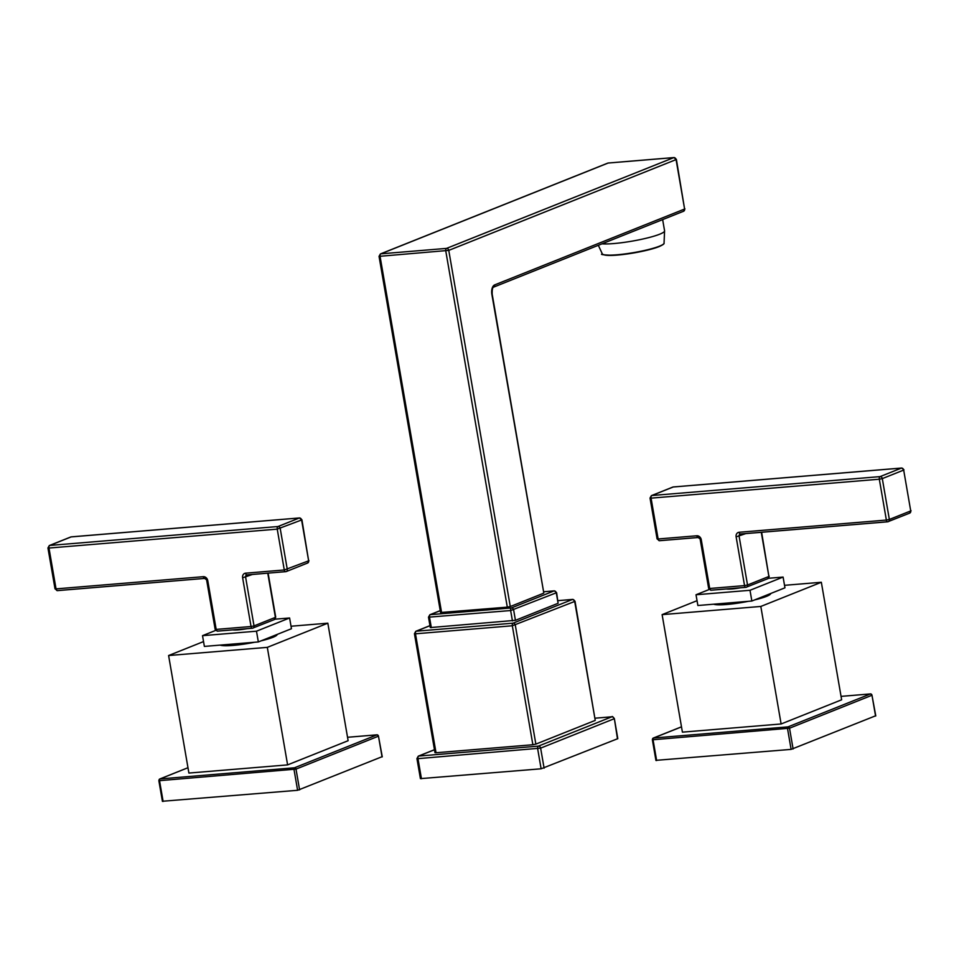 <?xml version="1.0" encoding="UTF-8"?>
<svg xmlns="http://www.w3.org/2000/svg" width="959" height="959" viewBox="0 0 959 959"><rect width="100%" height="100%" fill="white"/><g stroke="black" fill="none" stroke-linecap="round" stroke-linejoin="round"><path stroke-width="1.44" d="M494.64 284.919A2.206 1.834 68.2 0 1 493.609 287.125C492.518 287.424 492.051 289.774 492.183 294.161L543.813 593.058L491.871 294.377A8.008 4.304 85.3 0 1 494.64 284.919L684.606 209.038L676.071 159.602L448.764 250.383L379.045 256.365L440.565 612.513L507.299 607.143L445.779 250.994A2.206 1.187 -94.7 0 1 446.546 248.393L673.841 157.6L608.15 163.042L380.843 253.835L446.546 248.393A2.206 1.834 68.2 0 1 448.764 250.383L510.284 606.544L507.299 607.143M543.489 593.273L510.284 606.544M430.291 627.582L515.427 620.329L558.102 603.283L556.628 592.674L510.644 610.547L428.493 617.188L430.291 627.582M436.021 752.755L532.868 744.735L512.322 625.771L415.475 633.803L436.021 752.755L434.978 752.683L414.432 633.719L415.786 631.298A2.206 1.834 68.2 0 1 416.23 631.202L513.089 623.17L572.475 599.447L558.006 600.646L572.667 599.399A2.206 1.187 -94.7 0 1 573.11 599.519M575.016 601.221L574.693 601.449A2.206 1.834 -111.8 0 0 572.475 599.447A2.206 1.187 -94.7 0 1 572.667 599.399L575.016 601.221L595.239 720.401L574.693 601.449L512.322 625.771A2.206 1.187 -94.7 0 1 513.089 623.17A2.206 1.834 68.2 0 1 515.307 625.172L535.853 744.124L595.239 720.401M535.853 744.124L532.868 744.735M617.488 738.874L614.347 718.591L617.812 738.658L541.116 768.794L420.414 778.636L416.937 758.569L417.98 758.653L421.445 778.72M232.761 629.883A14.685 2.014 -9.8 0 0 238.491 629.847A14.685 2.014 -9.8 0 0 246.966 628.708M215.667 630.411L202.517 635.673L256.485 631.19L289.594 617.98L274.993 619.178M256.485 631.19L258.343 641.943L204.375 646.414L202.517 635.673M289.594 617.98L291.452 628.72L258.343 641.943M254.674 642.242A29.369 4.028 170.2 0 1 233.085 645.407A29.369 4.028 170.2 0 1 220.138 645.107M291.021 626.239L327.834 623.182L267.309 647.361L168.604 655.536L203.536 641.583M277.163 634.426A29.369 4.028 170.2 0 1 261.148 640.828M267.309 647.361L287.604 764.886L348.129 740.708L327.834 623.182M168.604 655.536L188.899 773.062L287.604 764.886M162.646 801.245L297.602 790.3L382.018 756.735M726.275 588.97A14.685 2.014 -9.8 0 0 731.993 588.934A14.685 2.014 -9.8 0 0 740.48 587.795M709.181 589.509L696.018 594.76L749.998 590.288L783.095 577.066L768.507 578.277M749.998 590.288L751.856 601.029L697.876 605.513L696.018 594.76M783.095 577.066L784.953 587.819L751.856 601.029M748.188 601.341A29.369 4.028 170.2 0 1 726.598 604.494A29.369 4.028 170.2 0 1 713.652 604.206M784.522 585.326L821.336 582.269L760.811 606.448L662.118 614.635L697.049 600.682M770.676 593.513A29.369 4.028 170.2 0 1 754.661 599.914M760.811 606.448L781.117 723.973L841.642 699.794L821.336 582.269M662.118 614.635L682.412 732.149L781.117 723.973M656.16 760.331L791.115 749.387L875.531 715.834M379.045 256.365L380.399 253.943A2.206 1.834 68.2 0 1 380.843 253.835A2.206 1.187 85.3 0 0 380.076 256.437L441.596 612.597M608.15 163.042A2.206 1.834 -111.8 0 0 607.706 163.15L608.342 163.006A2.206 1.187 85.3 0 0 608.15 163.042M440.241 610.691L430.291 614.671L511.411 607.946L554.086 590.9L543.597 591.775L554.266 590.852A2.206 1.187 -94.7 0 1 554.71 590.972M440.229 610.619L429.848 614.767A2.206 1.834 68.2 0 1 430.291 614.671A2.206 1.187 85.3 0 0 429.68 615.39A2.206 1.187 85.3 0 0 429.524 617.272L431.322 627.666M512.442 620.941L510.644 610.547A2.206 1.187 -94.7 0 1 511.411 607.946A2.206 1.834 68.2 0 1 513.64 609.936L515.427 620.329M558.102 603.283L556.304 592.902A2.206 1.834 -111.8 0 0 554.086 590.9A2.206 1.187 -94.7 0 1 554.266 590.852L556.628 592.674M429.968 625.712L416.23 631.202A2.206 1.187 85.3 0 0 415.619 631.921A2.206 1.187 85.3 0 0 415.475 633.803L414.432 633.719M434.475 749.758L418.735 756.052L538.419 746.126L611.806 716.817L595.215 718.183L611.998 716.769A2.206 1.187 -94.7 0 1 612.429 716.888M614.347 718.591C612.921 716.721 612.13 716.109 611.998 716.769A2.206 1.187 -94.7 0 0 611.806 716.817A2.206 1.834 -111.8 0 1 614.024 718.806L540.636 748.128L544.101 768.183M541.116 768.794L537.651 748.727A2.206 1.187 -94.7 0 1 538.419 746.126A2.206 1.834 68.2 0 1 540.636 748.128L417.98 758.653A2.206 1.187 85.3 0 1 418.124 756.759A2.206 1.187 85.3 0 1 418.735 756.052A2.206 1.834 68.2 0 0 418.292 756.148L416.937 758.569M608.533 163.018A2.206 1.187 85.3 0 0 608.342 163.006L674.033 157.552L676.071 159.602A2.206 1.834 -111.8 0 0 673.841 157.6A2.206 1.187 -94.7 0 1 674.033 157.552A2.206 1.187 -94.7 0 1 674.477 157.672M683.132 211.34A2.206 1.834 -111.8 0 0 684.606 209.038L676.383 159.374M601.964 243.838A33.949 4.651 -9.8 0 0 659.648 234.224A33.949 4.651 -9.8 0 0 664.575 230.807L662.645 219.599M664.048 243.274C664.431 243.79 662.801 244.893 659.169 246.595C646.318 251.054 631.202 253.967 613.856 255.334C603.523 254.974 599.687 254.507 602.348 253.931A31.371 4.304 -9.8 0 0 626.035 253.787A31.371 4.304 -9.8 0 0 659.516 246.163A31.371 4.304 -9.8 0 0 664.048 243.274L664.575 230.807M659.025 246.631A30.7 4.208 170.2 0 1 627.797 253.883A30.7 4.208 170.2 0 1 603.511 254.603M245.576 573.182L284.284 569.97L277.235 529.128L48.981 548.045L56.042 588.886L203.32 576.683A4.399 3.668 -111.8 0 1 207.767 580.674L216.183 629.404L251.042 626.515L242.627 577.786A4.399 3.668 -111.8 0 1 245.576 573.182A2.206 1.187 85.3 0 0 246.895 574.921A2.206 1.187 85.3 0 0 247.086 574.873L285.41 571.696M71.505 536.872A2.206 1.187 85.3 0 0 71.314 536.86L299.556 517.944L301.594 519.982L277.235 529.128A2.206 1.187 -94.7 0 1 278.002 526.527A2.206 1.834 68.2 0 1 280.22 528.517L287.28 569.37A2.206 1.834 68.2 0 1 285.794 571.672A2.206 1.187 -94.7 0 1 285.602 571.708A2.206 1.187 -94.7 0 1 284.284 569.97L308.642 560.823L301.594 519.982A2.206 1.834 -111.8 0 0 299.376 517.98L71.122 536.908A2.206 1.834 -111.8 0 0 70.678 537.016L71.314 536.86A2.206 1.187 85.3 0 0 71.122 536.908L49.748 545.443A2.206 1.187 85.3 0 0 48.981 548.045L47.95 547.973L49.305 545.551A2.206 1.834 68.2 0 1 49.748 545.443L278.002 526.527L299.376 517.98A2.206 1.187 -94.7 0 1 299.556 517.944A2.206 1.187 -94.7 0 1 299.999 518.052M252.157 628.241L217.693 631.106A2.206 1.187 85.3 0 1 217.501 631.142L252.349 628.253A2.206 1.187 -94.7 0 1 251.042 626.515L254.027 625.903A2.206 1.834 68.2 0 1 252.541 628.217A2.206 1.187 -94.7 0 1 252.349 628.253L274.358 619.574A2.206 1.834 -111.8 0 0 275.401 617.368L274.358 619.574A2.206 1.834 -111.8 0 1 273.914 619.67M216.183 629.404A2.206 1.187 85.3 0 0 217.501 631.142L215.152 629.332L216.183 629.404M246.811 574.921A2.206 1.834 -111.8 0 0 245.612 577.174L254.027 625.903L275.401 617.368L267.765 573.194M252.409 574.465L242.627 577.786M204.447 578.409L57.552 590.588A2.206 1.187 85.3 0 1 57.36 590.636L55.011 588.814L56.042 588.886A2.206 1.187 85.3 0 0 57.36 590.636L204.639 578.421A2.206 1.187 -94.7 0 1 203.32 576.683M307.168 563.137A2.206 1.834 -111.8 0 0 308.642 560.823L301.917 519.754M204.83 578.385A2.206 1.187 -94.7 0 1 204.639 578.421L207.767 580.674M159.062 780.458A1.462 1.223 68.2 0 1 159.745 778.996L187.976 767.715L160.045 778.924L294.521 767.775L376.995 734.846L347.542 737.279L377.115 734.81A1.462 0.791 -94.7 0 1 377.414 734.894M297.602 790.3L294.017 769.514A1.462 0.791 -94.7 0 1 294.521 767.775A1.462 1.223 68.2 0 1 296.007 769.106L159.53 780.662L158.846 780.614L159.745 778.996A1.462 1.223 68.2 0 1 160.045 778.924A1.462 0.791 85.3 0 0 159.53 780.662L163.126 801.448M382.066 756.951L378.469 736.176L296.007 769.106L299.592 789.892M378.469 736.176A1.462 1.223 -111.8 0 0 376.995 734.846A1.462 0.791 -94.7 0 1 377.115 734.81L378.469 736.176M378.421 735.961L382.269 756.807M698.344 537.472A2.206 1.187 -94.7 0 1 698.152 537.519L701.281 539.761A4.399 3.668 -111.8 0 0 696.833 535.769A2.206 1.187 -94.7 0 0 698.152 537.519L659.444 540.72A2.206 1.187 85.3 0 0 659.624 540.684L697.96 537.496M701.281 539.761L709.696 588.49L744.544 585.601L736.128 536.872A4.399 3.668 -111.8 0 1 739.089 532.269L886.368 520.066L879.319 479.212L651.065 498.141L658.126 538.982L696.833 535.769M745.67 587.34L711.206 590.193A2.206 1.187 85.3 0 1 711.015 590.241L745.862 587.352A2.206 1.187 -94.7 0 1 744.544 585.601L747.529 585.002A2.206 1.834 68.2 0 1 746.054 587.304A2.206 1.187 -94.7 0 1 745.862 587.352L767.871 578.661A2.206 1.834 -111.8 0 0 768.902 576.467L761.626 532.257M709.696 588.49A2.206 1.187 85.3 0 0 711.015 590.241L708.653 588.418L709.696 588.49M767.428 578.768A2.206 1.834 -111.8 0 0 767.871 578.661L769.226 576.239M740.324 534.019A2.206 1.834 -111.8 0 0 739.113 536.273L747.529 585.002L768.902 576.467L761.278 532.281M745.91 533.552L736.128 536.872M739.089 532.269A2.206 1.187 85.3 0 0 740.408 534.007A2.206 1.187 85.3 0 0 740.6 533.971L887.495 521.792M887.878 521.756A2.206 1.187 -94.7 0 1 887.686 521.804A2.206 1.187 -94.7 0 1 886.368 520.066L889.353 519.454A2.206 1.834 68.2 0 1 887.878 521.756M882.304 478.613L879.319 479.212A2.206 1.187 -94.7 0 1 880.086 476.611A2.206 1.834 68.2 0 1 882.304 478.613L889.353 519.454L910.726 510.919L903.678 470.066L882.304 478.613M651.832 495.527A2.206 1.187 85.3 0 0 651.065 498.141L650.034 498.057L651.389 495.635A2.206 1.834 68.2 0 1 651.832 495.527L880.086 476.611L901.448 468.076L673.206 486.992A2.206 1.834 -111.8 0 0 672.762 487.1L673.398 486.956A2.206 1.187 85.3 0 0 673.206 486.992L651.832 495.527M657.083 538.898L658.126 538.982A2.206 1.187 85.3 0 0 659.444 540.72L657.083 538.898L650.034 498.057M673.59 486.968A2.206 1.187 85.3 0 0 673.398 486.956L901.64 468.028A2.206 1.187 -94.7 0 1 902.083 468.148M909.252 513.221A2.206 1.834 -111.8 0 0 910.726 510.919L903.678 470.066A2.206 1.834 -111.8 0 0 901.448 468.076A2.206 1.187 -94.7 0 1 901.64 468.028L903.989 469.85M681.501 726.862L653.559 738.022L788.034 726.874L870.496 693.932L841.055 696.378L870.628 693.896A1.462 0.791 -94.7 0 1 870.916 693.98M791.115 749.387L787.531 728.6A1.462 0.791 -94.7 0 1 788.034 726.874A1.462 1.223 68.2 0 1 789.521 728.205L653.043 739.749L652.36 739.701L653.259 738.082A1.462 1.223 68.2 0 1 653.559 738.022A1.462 0.791 85.3 0 0 653.043 739.749L656.639 760.535M875.567 716.049L871.983 695.263L789.521 728.205L793.105 748.979M871.983 695.263A1.462 1.223 -111.8 0 0 870.496 693.932A1.462 0.791 -94.7 0 1 870.628 693.896L871.983 695.263M871.935 695.047L875.783 715.894M652.564 739.557A1.462 1.223 68.2 0 1 653.259 738.082L681.489 726.814M380.399 253.943L607.706 163.15M428.493 617.188L429.848 614.767M434.463 749.698L418.292 756.148M429.956 625.64L415.786 631.298M493.609 287.125L683.575 211.244L684.93 208.822M602.348 253.931L598.32 245.288M308.966 560.607L307.611 563.029L286.238 571.564L246.643 574.98M268.112 573.158L275.712 617.152M49.305 545.551L70.678 537.016M55.011 588.814L47.95 547.973M215.152 629.332L206.736 580.603M158.846 780.614L162.431 801.388M911.05 510.691L909.695 513.113L887.686 521.804L740.156 534.067M651.389 495.635L672.762 487.1M700.238 539.689L708.653 588.418M652.36 739.701L655.944 760.487"/></g></svg>
